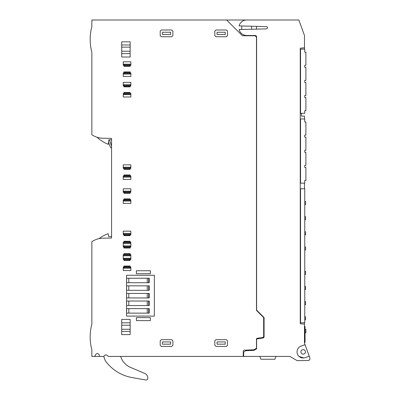 <?xml version="1.0" encoding="UTF-8"?>
<svg xmlns="http://www.w3.org/2000/svg" width="400" height="400" viewBox="0 0 400 400"><rect width="100%" height="100%" fill="white"/><g stroke="black" fill="none" stroke-linecap="round" stroke-linejoin="round"><path stroke-width="0.6" d="M304.48 118.955L304.48 116.14L301.385 116.14L301.385 113.325M304.48 322.78L304.48 324.115L300.255 323.745L300.255 48.17L304.48 47.8L304.48 35.485L298.845 20L91.86 20L91.86 26.635A49.265 49.265 0 0 0 91.86 52.215L91.86 134.745A21.115 21.115 0 0 0 103.12 138.235L111.565 138.38L111.565 238.04L103.12 238.185A21.115 21.115 0 0 0 91.86 241.675L91.86 324.205A49.265 49.265 0 0 0 91.86 349.785L91.86 356.42L94.62 356.42L95.665 354.605A1.97 1.97 0 0 1 99.345 355.59A1.97 1.97 0 0 0 95.665 354.605M256.48 20L246.625 20A7.74 7.74 0 0 0 239.105 25.9L266.365 26.615A1.125 1.125 0 0 1 267.46 27.74A1.125 1.125 0 0 1 266.365 28.87L239.105 29.58A7.74 7.74 0 0 0 246.625 35.485L255.215 35.485A1.41 1.41 0 0 1 256.62 36.89L256.62 310.11L264.08 317.57L264.08 336.65A1.41 1.41 0 0 1 262.92 338.035L257.465 338.825A0.845 0.845 0 0 0 256.62 339.67L256.62 348.82L253.985 350.34L245.78 350.7L243.67 352.045L243.67 356.42L289.845 356.42L297.16 360.645L308.91 360.44L309.83 359.515L309.83 357.83L309.23 356.185L305.26 357.625A6.125 6.125 0 0 1 297.415 353.97A6.125 6.125 0 0 1 301.075 346.12L305.04 344.675L309.23 356.185M301.385 113.52L300.84 113.325M94.62 356.42L103.98 356.42A1.97 1.97 0 0 0 103.92 356.995L105.29 360.755A42.23 42.23 0 0 0 132.71 377.685L145.83 380A1.69 1.69 0 0 0 147.745 378.815A4.925 4.925 0 0 0 144.81 373.46L130.54 367.4A17.44 17.44 0 0 1 120.965 357.315L120.64 356.42M226.64 20L242.405 35.765L255.075 35.765L256.48 37.175L256.48 310.39L263.66 317.57L263.66 336.185A1.41 1.41 0 0 1 262.495 337.575L257.325 338.26A0.845 0.845 0 0 0 256.48 339.105L256.48 348.255L253.845 349.78L244.055 350.205A0.845 0.845 0 0 0 243.25 351.05L243.25 356.42L108.385 356.42L107.155 355.39A1.97 1.97 0 0 0 103.98 356.42M91.86 26.635A49.265 49.265 0 0 0 91.86 52.215A49.265 49.265 0 0 1 91.86 26.635M99.345 356.42L99.345 355.59M241.73 25.97L241.73 29.515M256.48 36.28L256.62 37.315M304.48 324.115L304.48 343.13L305.04 344.675M256.48 29.125L256.48 26.355M267.335 28.26L267.335 27.225M246.625 35.485C242.77 35.24 240.265 33.275 239.105 29.58C240.26 33.27 242.77 35.24 246.625 35.485M304.48 183.145L304.48 188.775M256.48 356.42L259.82 356.42L260.845 359.235L274.92 359.235L275.945 356.42L289.845 356.42L275.945 356.42M243.67 356.42L243.25 356.42M91.86 349.785A49.265 49.265 0 0 1 91.86 324.205L91.86 250.88M97.09 137.245A34.66 34.66 0 0 0 108.35 144.34L108.75 139.79L111.565 139.79M126.56 275.27L154.36 275.27L154.36 316.09L126.56 316.09L126.56 275.27M130.145 44.99L130.145 41.82L121.7 41.82L121.7 47.145L130.145 47.145L130.145 44.99L121.7 44.99M130.145 51.205L121.7 51.205L121.7 57.02L130.145 57.02L130.145 47.145M121.7 51.205L121.7 47.145M123.955 192.29L123.25 192.29L123.25 188.775L130.85 188.775L130.85 192.29L130.145 192.29M130.145 193.275L130.145 191.37L123.955 191.37L123.955 193.275L130.145 193.275L123.955 193.275M130.85 177.09L123.25 177.09L123.25 179.485L130.85 179.485L130.85 175.965L130.145 175.965M123.25 177.09L123.25 175.965L123.955 175.965M123.955 176.13L123.955 176.885L130.145 176.885L130.145 176.13L123.955 176.13L123.955 174.98L130.145 174.98L130.145 176.13M123.955 168.365L123.25 168.365L123.25 164.845L130.85 164.845L130.85 168.365L130.145 168.365M130.145 169.35L130.145 167.44L123.955 167.44L123.955 169.35L130.145 169.35L123.955 169.35M130.85 94.605L123.25 94.605L123.25 96.995L130.85 96.995L130.85 93.48L130.145 93.48M123.25 94.605L123.25 93.48L123.955 93.48M123.955 93.645L123.955 94.4L130.145 94.4L130.145 93.645L123.955 93.645L123.955 92.49L130.145 92.49L130.145 93.645M123.955 85.875L123.25 85.875L123.25 82.355L130.85 82.355L130.85 85.875L130.145 85.875M130.145 86.86L130.145 84.955L123.955 84.955L123.955 86.86L130.145 86.86L123.955 86.86M130.85 74.05L123.25 74.05L123.25 76.445L130.85 76.445L130.85 72.925L130.145 72.925M123.25 74.05L123.25 72.925L123.955 72.925M123.955 73.095L123.955 73.85L130.145 73.85L130.145 73.095L123.955 73.095L123.955 71.94L130.145 71.94L130.145 73.095M123.955 65.325L123.25 65.325L123.25 61.805L130.85 61.805L130.85 64.2L123.25 64.2M130.145 65.325L130.85 65.325L130.85 64.2M130.145 66.31L130.145 64.405L123.955 64.405L123.955 66.31L130.145 66.31L123.955 66.31M160.2 340.795L161.325 339.67L171.74 339.67L172.87 340.795L172.87 345.3L171.74 346.425L161.325 346.425L160.2 345.3L160.2 340.795M226.36 346.425L215.94 346.425L214.815 345.3L214.815 340.795L215.94 339.67L226.36 339.67L227.485 340.795L227.485 345.3L226.36 346.425M214.815 31.12L214.815 35.625L215.94 36.75L226.36 36.75L227.485 35.625L227.485 31.12L226.36 29.995L215.94 29.995L214.815 31.12M160.2 31.12L160.2 35.625L161.325 36.75L171.74 36.75L172.87 35.625L172.87 31.12L171.74 29.995L161.325 29.995L160.2 31.12M130.85 201.02L123.25 201.02L123.25 203.41L130.85 203.41L130.85 199.895L130.145 199.895M123.25 201.02L123.25 199.895L123.955 199.895M123.955 200.06L123.955 200.815L130.145 200.815L130.145 200.06L123.955 200.06L123.955 198.91L130.145 198.91L130.145 200.06M123.955 234.66L123.25 234.66L123.25 231.14L130.85 231.14L130.85 234.66L130.145 234.66M130.145 235.645L130.145 233.74L123.955 233.74L123.955 235.645L130.145 235.645L123.955 235.645M123.955 247.05L123.25 247.05L123.25 242.26L123.955 242.26M123.955 242.43L123.955 243.185L130.145 243.185L130.145 242.43L123.955 242.43L123.955 241.275L130.145 241.275L130.145 242.43M130.145 247.05L130.85 247.05L130.85 242.26L130.145 242.26M130.145 248.035L130.145 246.125L123.955 246.125L123.955 248.035L130.145 248.035L123.955 248.035M123.955 259.435L123.25 259.435L123.25 254.65L123.955 254.65M123.955 254.815L123.955 255.57L130.145 255.57L130.145 254.815L123.955 254.815L123.955 253.665L130.145 253.665L130.145 254.815M130.145 259.435L130.85 259.435L130.85 254.65L130.145 254.65M130.145 260.42L130.145 258.515L123.955 258.515L123.955 260.42L130.145 260.42L123.955 260.42M130.85 268.165L123.25 268.165L123.25 270.555L130.85 270.555L130.85 267.035L130.145 267.035M123.25 268.165L123.25 267.035L123.955 267.035M123.955 267.205L123.955 267.96L130.145 267.96L130.145 267.205L123.955 267.205L123.955 266.05L130.145 266.05L130.145 267.205M130.145 319.4L121.7 319.4L121.7 334.6L130.145 334.6L130.145 319.4M150.36 320.61L150.36 317.625L136.395 317.625L136.395 320.61L150.36 320.61M136.395 270.75L150.36 270.75L150.36 273.74L136.395 273.74L136.395 270.75M289.845 356.42L295.34 359.595M251.61 29.255L251.61 26.23M300.255 188.775L300.54 188.775L300.54 322.78L300.255 322.78M304.76 120.65L304.76 118.955L300.54 118.955L300.54 183.145L300.255 183.145M304.76 183.145L304.76 180.47L304.76 183.145L300.54 183.145M304.76 50.83L304.76 49.14L300.54 49.14L300.54 113.325L300.255 113.325M300.255 49.14L300.54 49.14M304.76 113.325L304.76 110.65L304.76 113.325L300.54 113.325M300.255 118.955L300.54 118.955M300.255 258.59L300.54 258.59M300.54 188.775L304.76 188.775L304.76 322.78L300.54 322.78M300.255 252.96L300.54 252.96M297.49 354.165L297.32 353.68M304.48 326.44L305.045 326.44L305.045 342.485L304.48 342.485M304.76 201.51L305.535 201.51L305.535 204.61L304.76 204.61M304.76 216.645L305.535 216.645L305.535 219.74L304.76 219.74M304.76 234.875L305.535 234.875L305.535 231.775L304.76 231.775M304.76 250.005L305.535 250.005L305.535 246.91L304.76 246.91M304.76 271.33L305.535 271.33L305.535 274.425L304.76 274.425M304.76 286.46L305.535 286.46L305.535 289.56L304.76 289.56M304.76 301.595L305.535 301.595L305.535 304.69L304.76 304.69M304.76 316.725L305.535 316.725L305.535 319.82L304.76 319.82M303.74 357.97L299.07 356.42M132.71 377.685L145.83 380M120.965 357.315A17.44 17.44 0 0 0 130.54 367.4M103.71 356.42L103.92 356.995M99.045 238.655A4.225 4.225 0 0 1 99.3 238.45A30.97 30.97 0 0 1 108.24 233.725L108.75 236.63L111.565 236.63L111.565 238.04M109.545 139.79A4.785 4.785 0 0 0 109.76 140.73L111.35 145.45A3.38 3.38 0 0 0 111.565 145.95M108.555 142.005L109.885 145.945A4.925 4.925 0 0 0 111.565 148.29M126.56 290.335L149.22 290.335L149.22 285.83L126.56 285.83M126.56 297.935L149.22 297.935L149.22 293.43L126.56 293.43M126.56 305.535L149.22 305.535L149.22 301.03L126.56 301.03M126.56 313.135L149.22 313.135L149.22 308.63L126.56 308.63M126.56 282.73L149.22 282.73L149.22 278.225L126.56 278.225M126.63 285.83L126.63 290.335M126.63 293.43L126.63 297.935M126.63 301.03L126.63 305.535M126.63 308.63L126.63 313.135M126.63 278.225L126.63 282.73M130.85 191.165L123.25 191.165M130.145 192.125L123.955 192.125M130.85 167.235L123.25 167.235M130.145 168.195L123.955 168.195M130.85 84.75L123.25 84.75M130.145 85.71L123.955 85.71M130.145 65.16L123.955 65.16M162.45 341.92L162.45 344.175L170.615 344.175L170.615 341.92L162.45 341.92M217.065 344.175L225.23 344.175L225.23 341.92L217.065 341.92L217.065 344.175M217.065 34.5L217.065 32.245L225.23 32.245L225.23 34.5L217.065 34.5M170.615 34.5L162.45 34.5L162.45 32.245L170.615 32.245L170.615 34.5M130.85 233.535L123.25 233.535M130.145 234.495L123.955 234.495M130.85 243.39L123.25 243.39M130.85 245.92L123.25 245.92M130.145 246.88L123.955 246.88M130.85 255.775L123.25 255.775M130.85 258.31L123.25 258.31M130.145 259.27L123.955 259.27M303.17 354.125A2.25 2.25 0 0 0 305.42 351.875A2.25 2.25 0 0 0 303.17 349.62A2.25 2.25 0 0 0 300.915 351.875A2.25 2.25 0 0 0 303.17 354.125M304.76 118.955L304.76 122.01L305.89 122.01L305.89 135.075L304.76 135.075L304.76 137.14L304.76 135.88M304.76 137.14L305.89 137.14L305.89 150.205L304.76 150.205L304.76 152.275L304.76 151.015M304.76 152.275L305.89 152.275L305.89 165.335L304.76 165.335L304.76 167.405L304.76 166.145M304.76 122.01L304.76 120.75M304.76 49.14L304.76 52.19L305.89 52.19L305.89 65.255L304.76 65.255L304.76 67.325L304.76 66.065M304.76 67.325L305.89 67.325L305.89 80.385L304.76 80.385L304.76 82.455L304.76 81.195M304.76 82.455L305.89 82.455L305.89 95.52L304.76 95.52L304.76 97.59L304.76 96.325M304.76 52.19L304.76 50.93M304.76 97.59L305.89 97.59L305.89 110.65L304.76 110.65M304.76 167.405L305.89 167.405L305.89 180.47L304.76 180.47M144.81 373.46L140.035 371.435M148.95 290.335L148.95 285.83M148.95 297.935L148.95 293.43M148.95 305.535L148.95 301.03M148.95 313.135L148.95 308.63M148.95 282.73L148.95 278.225M305.045 329.395L305.89 329.395L305.89 332.77L305.045 332.77M304.48 49.14L304.48 47.8M121.7 53.62L130.145 53.62M130.145 192.85L123.955 192.85M130.145 175.405L123.955 175.405M130.145 168.92L123.955 168.92M130.145 92.92L123.955 92.92M130.145 86.435L123.955 86.435M130.145 72.37L123.955 72.37M130.145 65.88L123.955 65.88M130.145 199.335L123.955 199.335M130.145 235.22L123.955 235.22M130.145 241.705L123.955 241.705M130.145 247.605L123.955 247.605M130.145 254.09L123.955 254.09M130.145 259.995L123.955 259.995M130.145 266.48L123.955 266.48M130.145 322.805L121.7 322.805M121.7 325.215L130.145 325.215M130.145 329.275L121.7 329.275M121.7 331.43L130.145 331.43M128.81 285.83L128.81 290.335M147.25 285.83L147.25 290.335M148.705 285.83L148.705 290.335M128.81 293.43L128.81 297.935M147.25 293.43L147.25 297.935M148.705 293.43L148.705 297.935M128.81 301.03L128.81 305.535M147.25 301.03L147.25 305.535M148.705 301.03L148.705 305.535M128.81 308.63L128.81 313.135M147.25 308.63L147.25 313.135M148.705 308.63L148.705 313.135M128.81 278.225L128.81 282.73M147.25 278.225L147.25 282.73M148.705 278.225L148.705 282.73"/></g></svg>
